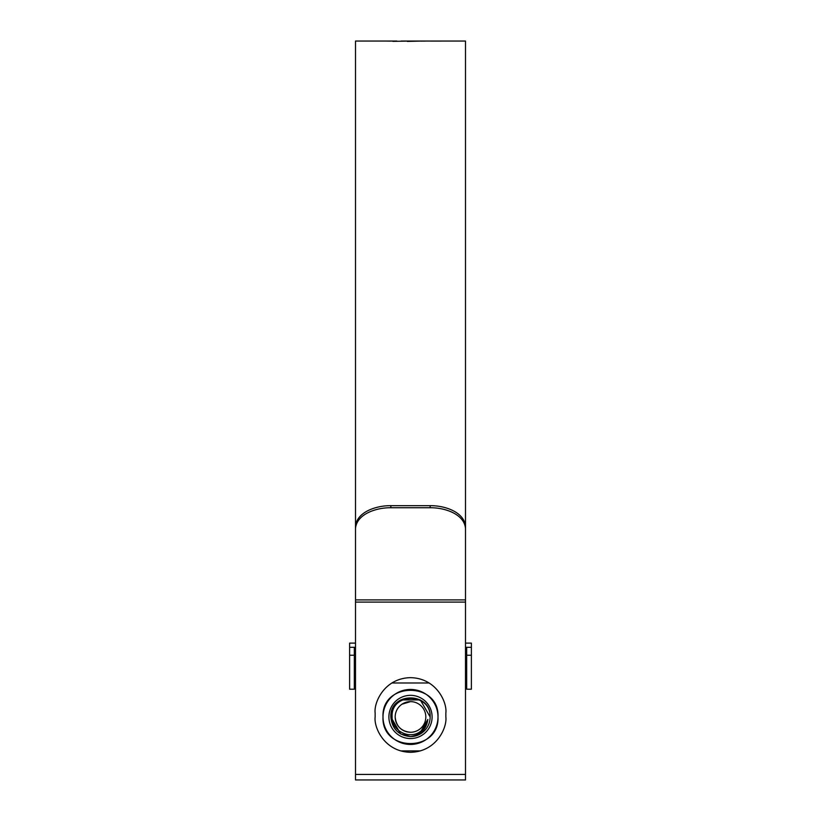 <?xml version="1.0" encoding="UTF-8"?>
<svg xmlns="http://www.w3.org/2000/svg" width="821" height="821" viewBox="0 0 821 821"><rect width="100%" height="100%" fill="white"/><g stroke="black" fill="none" stroke-linecap="round" stroke-linejoin="round"><path stroke-width="1.23" d="M471.387 655.24L471.387 689.199L466.677 689.199L466.677 655.24L471.387 655.24L471.387 647.317L466.677 647.317L466.677 655.24M465.497 643.12L471.387 643.12L471.387 647.317M355.503 647.317L349.613 647.317L349.613 643.12L355.503 643.12M466.677 647.317L465.497 647.317M349.613 655.24L349.613 689.199L354.323 689.199L354.323 655.24L349.613 655.24L349.613 647.317M354.323 647.317L354.323 655.24M395.178 716.938A15.322 15.322 0 0 0 410.5 732.26A15.322 15.322 0 0 0 425.822 716.938A15.322 15.322 0 0 0 410.5 701.627A15.322 15.322 0 0 0 395.178 716.938C396.091 726.246 401.192 731.357 410.5 732.26M392.099 716.938C391.638 731.234 410.449 740.378 421.245 730.772C424.909 727.847 427.115 724.06 427.844 719.422C426.376 729.428 420.598 735.144 410.5 736.581C398.575 735.421 392.028 728.874 390.858 716.938C389.657 691.6 431.343 691.6 430.142 716.938A19.642 19.642 0 0 1 410.5 736.581L400.679 733.953L390.858 716.938C389.657 691.6 431.343 691.6 430.142 716.938C431.076 692.493 390.704 692.298 392.099 716.938M410.5 736.581L400.679 733.953L390.858 716.938L400.679 733.953L410.5 736.581L400.679 733.953L390.858 716.938L400.679 733.953L410.5 736.581L400.679 733.953L390.858 716.938L400.679 733.953L410.5 736.581L400.679 733.953L390.858 716.938L400.679 733.953L410.5 736.581L400.679 733.953L390.858 716.938L400.679 733.953L410.5 736.581L400.679 733.953L390.858 716.938L400.679 733.953L410.5 736.581L400.679 733.953L390.858 716.938L400.679 733.953L410.5 736.581L400.679 733.953L390.858 716.938L400.679 733.953L410.5 736.581L400.679 733.953L390.858 716.938L400.679 733.953L410.5 736.581L400.679 733.953L390.858 716.938L400.679 733.953L410.5 736.581L400.679 733.953L390.858 716.938C389.657 691.6 431.343 691.6 430.142 716.938C431.343 691.6 389.657 691.6 390.858 716.938C389.657 691.6 431.343 691.6 430.142 716.938C431.343 691.6 389.657 691.6 390.858 716.938C389.657 691.6 431.343 691.6 430.142 716.938C431.343 691.6 389.657 691.6 390.858 716.938C389.657 691.6 431.343 691.6 430.142 716.938C431.343 691.6 389.657 691.6 390.858 716.938C389.657 691.6 431.343 691.6 430.142 716.938C431.343 691.6 389.657 691.6 390.858 716.938C389.657 691.6 431.343 691.6 430.142 716.938C431.343 691.6 389.657 691.6 390.858 716.938C389.657 691.6 431.343 691.6 430.142 716.938C431.343 691.6 389.657 691.6 390.858 716.938C389.657 691.6 431.343 691.6 430.142 716.938L420.321 699.933L400.679 699.933L420.321 699.933L430.142 716.938L420.321 699.933L400.679 699.933M390.858 716.938C389.657 691.6 431.343 691.6 430.142 716.938C431.343 691.6 389.657 691.6 390.858 716.938C389.657 691.6 431.343 691.6 430.142 716.938C431.364 691.61 389.636 691.6 390.858 716.938M410.5 701.627L401.992 704.202M427.844 719.422L421.327 730.711M427.762 719.904L425.781 725.497L427.762 719.904M420.352 750.897L400.648 750.897M437.993 716.938C439.707 752.426 381.313 752.436 383.007 716.938A27.493 27.493 0 0 0 410.5 744.442A27.493 27.493 0 0 0 437.993 716.938A27.493 27.493 0 0 0 410.5 689.445A27.493 27.493 0 0 0 383.007 716.938C381.283 681.44 439.717 681.481 437.993 716.938M388.897 716.938A21.603 21.603 0 0 1 410.5 695.336A21.603 21.603 0 0 1 432.103 716.938A21.603 21.603 0 0 1 410.5 738.551A21.603 21.603 0 0 1 388.897 716.938M391.833 682.99L429.167 682.99M465.497 526.477L465.497 528.55C464.347 514.038 444.725 507.563 430.142 507.737L430.142 505.664C444.787 505.49 464.358 512.006 465.497 526.477L465.497 41.05L440.846 41.05M430.142 507.737L390.858 507.737C376.213 507.563 356.642 514.069 355.503 528.55L355.503 41.05L394.573 41.06M430.727 41.05L401.182 41.05M393.485 41.06L388.672 41.091M392.859 41.358L408.417 41.091L392.859 41.358M395.681 41.071L396.912 41.081M407.308 41.419L421.481 41.06L407.308 41.419M421.265 41.132L423.554 41.06L421.265 41.132M423.349 41.122L425.647 41.06L423.349 41.122M441.431 41.06L430.142 41.06M355.503 528.55L355.503 779.95L465.497 779.95L465.497 774.429L355.503 774.429M465.497 528.55L465.497 774.429M445.854 713.018C447.271 702.673 436.669 678.146 410.5 677.664C384.331 678.146 373.729 702.673 375.146 713.018L375.146 716.938C373.729 727.283 384.331 751.81 410.5 752.293C436.669 751.81 447.271 727.283 445.854 716.938L445.854 713.018M430.142 505.664L390.858 505.664L390.858 507.737M355.503 526.477C356.653 511.965 376.275 505.49 390.858 505.664M430.953 41.06L440.61 41.06M438.712 41.06L432.995 41.05M433.95 41.05L435.684 41.05M465.497 602.101L355.503 602.101M465.497 599.894L355.503 599.894M466.677 682.128L465.497 682.128M355.503 682.128L354.323 682.128M428.234 41.05L427.238 41.05M396.605 41.05L394.08 41.05M439.912 41.05L437.778 41.05M433.591 41.05L431.661 41.05"/></g></svg>

